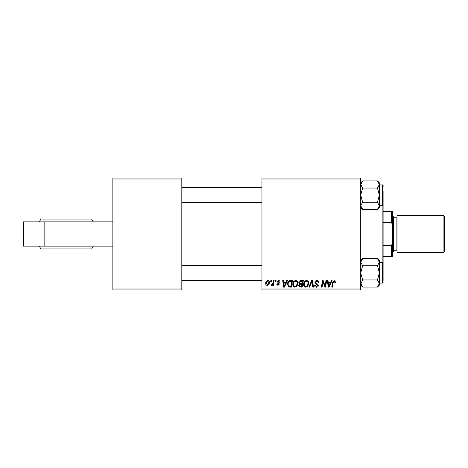 <?xml version="1.0" encoding="UTF-8"?>
<svg xmlns="http://www.w3.org/2000/svg" width="468" height="468" viewBox="0 0 468 468"><rect width="100%" height="100%" fill="white"/><g stroke="black" fill="none" stroke-linecap="round" stroke-linejoin="round"><path stroke-width="0.7" d="M112.858 288.978L181.818 288.978L181.818 289.914L112.858 289.914L112.858 178.086L181.818 178.086L181.818 179.022L112.858 179.022M261.957 178.086L360.734 178.086L360.734 179.022L261.957 179.022L261.957 178.086M298.806 282.619C298.888 281.42 299.514 280.741 300.684 280.595L303.299 280.595L302.193 287.118L299.619 287.007L298.724 285.533L299.619 283.941L298.806 282.619M289.476 280.747L292.453 280.595L291.348 287.118L288.891 287.03L287.457 284.445C287.416 282.783 288.089 281.549 289.476 280.747M278.384 280.507C279.414 280.548 279.952 281.087 279.999 282.116L279.32 282.286L278.349 281.098L277.46 281.83L279.408 284.07L277.986 285.421L276.442 283.982L277.12 283.895L278.015 284.831L278.729 284.175L277.12 282.742L276.781 281.882L278.384 280.507M275.266 281.525L275.424 280.595L276.102 280.595L275.962 281.525L275.266 281.525M273.119 282.491L273.464 280.595L274.149 280.595L273.347 285.34L272.663 285.34L272.832 284.357L271.732 285.421L271.276 285.252L273.119 282.491M334.152 280.507L335.486 281.947L335.427 282.543L334.749 282.625L334.813 282.058L334.111 281.268L333.222 282.496L332.438 287.118L331.748 287.118L332.555 282.333L334.152 280.507M330.566 282.374L331.367 280.595L332.105 280.595L329.074 287.118L328.243 287.118L327.348 280.595L328.033 280.595L328.249 282.374L330.566 282.374M360.734 288.978L360.734 289.914L261.957 289.914L261.957 288.978L360.734 288.978L360.734 179.022M261.957 288.978L261.957 179.022M265.684 283.438C265.643 281.847 266.345 280.87 267.795 280.507C268.872 280.654 269.41 281.28 269.41 282.397C269.474 284.053 268.761 285.059 267.263 285.421C266.181 285.246 265.654 284.585 265.684 283.438M270.691 281.525L270.849 280.595L271.528 280.595L271.387 281.525L270.691 281.525M308.804 287.118L311.653 280.595L312.519 280.595L313.519 287.118L312.835 287.118L311.98 281.525L309.535 287.118L308.804 287.118M314.9 282.426C315.022 281.204 315.707 280.566 316.947 280.507C318.316 280.584 318.989 281.315 318.971 282.719L318.293 282.795L318.117 281.835L316.906 281.268L315.578 282.362L315.754 282.935L317.52 284.041L318.293 285.468C318.205 286.586 317.596 287.165 316.467 287.2C315.286 287.13 314.648 286.498 314.56 285.31L315.239 285.1L316.491 286.439L317.614 285.509L314.9 282.426M325.295 284.573L325.991 280.595L326.676 280.595L325.564 287.118L324.85 287.118L322.984 281.578L322.072 287.118L321.387 287.118L322.487 280.595L323.207 280.595L325.084 286.118L325.295 284.573M285.925 282.374L286.726 280.595L287.457 280.595L284.427 287.118L283.602 287.118L282.707 280.595L283.386 280.595L283.608 282.374L285.925 282.374M292.792 284.298C292.781 282.222 293.728 280.964 295.636 280.507C297.139 280.782 297.882 281.724 297.876 283.327L296.981 286.217L295.045 287.2C293.494 286.919 292.746 285.948 292.792 284.298M303.633 284.298C303.621 282.222 304.569 280.964 306.476 280.507C307.979 280.782 308.728 281.724 308.716 283.327L307.827 286.217L305.891 287.2C304.34 286.919 303.592 285.948 303.633 284.298M181.818 288.978L181.818 179.022M267.292 284.831C268.316 284.45 268.796 283.666 268.731 282.473L267.79 281.098C266.795 281.496 266.321 282.274 266.362 283.444L267.292 284.831M329.296 285.07L330.197 283.134L328.349 283.134L328.752 286.404L329.296 285.07M284.649 285.07L285.55 283.134L283.702 283.134L284.111 286.404L284.649 285.07M290.792 286.352L291.64 281.356L290.768 281.356C288.967 281.525 288.089 282.567 288.13 284.486L288.949 286.246L290.792 286.352M296.449 285.714L297.198 283.298C297.203 282.151 296.665 281.473 295.589 281.268C294.132 281.707 293.43 282.742 293.471 284.368C293.442 285.533 293.974 286.223 295.068 286.439L296.449 285.714M301.638 286.352L301.977 284.322L299.772 284.591L299.397 285.503L300.474 286.352L301.638 286.352M302.112 283.555L302.48 281.356L300.544 281.391L299.485 282.643L300.672 283.555L302.112 283.555M307.289 285.714L308.038 283.298C308.049 282.151 307.511 281.473 306.429 281.268C304.978 281.707 304.27 282.742 304.311 284.368C304.288 285.533 304.82 286.223 305.908 286.439L307.289 285.714M23.4 221.885L23.4 246.115L44.834 246.115L44.834 221.885L23.4 221.885M112.858 246.115L44.834 246.115M112.858 221.885L44.834 221.885M93.29 221.885L91.669 219.088L41.675 219.088M93.29 246.115L91.669 248.912L40.862 248.912L39.242 246.115M84.843 219.088L47.069 219.088M382.163 262.606L382.163 205.393M383.099 190.95L383.099 264.473M181.818 280.314L261.957 280.314M181.818 265.403L261.957 265.403M360.787 284.082L362.636 279.958L360.734 272.856L362.636 265.76L377.465 265.76L379.373 272.856L377.465 279.958L379.373 283.509L377.465 287.059L362.636 287.059L360.734 283.509L360.91 284.562M379.373 283.111L382.537 283.111L382.537 262.606L383.099 263.168L383.099 281.245M362.636 265.76L360.734 262.209L362.636 258.658L377.465 258.658L379.373 262.209L377.465 265.76M378.84 285.334L379.373 283.509L379.373 260.559L377.465 258.658M362.636 279.958L377.465 279.958M379.373 285.158L377.465 287.059L379.373 285.158L379.373 283.509M261.957 187.686L181.818 187.686M261.957 202.597L181.818 202.597M377.465 209.342L379.373 207.441L379.373 184.491L377.465 188.042L379.373 195.144L377.465 202.24L379.373 205.791L377.465 209.342L362.636 209.342L360.734 205.791L362.636 202.24L360.734 195.144L362.636 188.042L377.465 188.042M362.636 202.24L377.465 202.24M362.636 188.042L360.734 184.491L362.636 180.94L377.465 180.94L379.373 184.491L379.191 183.438M361.261 182.666L360.734 184.491M379.32 183.918L379.373 182.842L377.465 180.94L379.373 182.842M383.099 186.755L383.099 185.451L383.099 186.755M383.099 211.635L392.418 211.635L392.418 256.365L391.482 256.365L391.482 245.524L392.418 243.319M383.099 245.524L391.482 245.524M392.418 224.681L391.482 222.475L391.482 211.635M383.099 222.475L391.482 222.475M383.099 256.365L391.482 256.365M444.6 216.854L444.6 251.146L443.108 252.638L443.108 215.362L444.6 216.854M392.418 215.362L393.348 216.292L393.348 251.708L392.418 252.638M393.348 250.772L396.144 250.772A0.93 0.93 0 0 1 397.075 251.708M393.348 217.228L396.144 217.228A0.93 0.93 0 0 0 397.075 216.292M443.108 252.638L397.075 252.638L397.075 215.362L443.108 215.362M383.099 204.832L382.537 205.393L382.537 184.889L379.373 184.889M396.144 250.772L396.144 217.228M40.862 219.088L39.242 221.885M382.537 262.606L379.373 262.606M382.537 283.111L383.099 282.549M360.734 285.158L362.636 287.059L360.734 285.158M360.734 260.559L362.636 258.658M382.537 205.393L379.373 205.393M382.537 184.889L383.099 185.451M360.734 182.842L362.636 180.94L360.734 182.842M360.734 207.441L362.636 209.342"/></g></svg>

